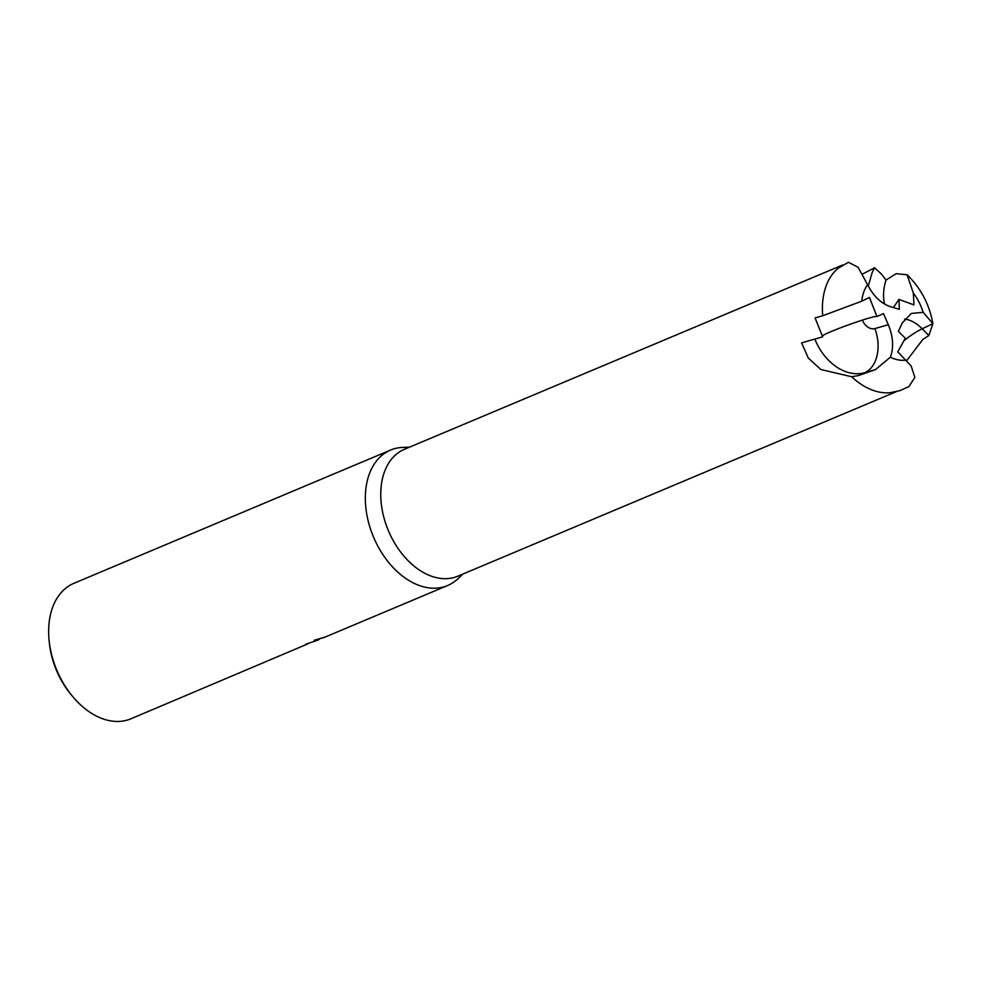 <?xml version="1.0" encoding="UTF-8"?>
<svg xmlns="http://www.w3.org/2000/svg" width="982" height="982" viewBox="0 0 982 982"><rect width="100%" height="100%" fill="white"/><g stroke="black" fill="none" stroke-linecap="round" stroke-linejoin="round"><path stroke-width="1.47" d="M862.196 274.211L874.643 267.742L881.578 274.224L886.034 280.054L896.173 273.683L907.086 274.776L913.309 293.004L913.96 304.936L898.947 299.412L899.352 309.342L890.502 306.691C881.05 303.499 873.428 296.183 867.609 284.719L858.035 267.19L848.35 262.292L838.014 268.381A68.826 46.326 67.2 0 0 822.707 315.774L861.73 301.192L869.463 297.448L876.951 316.56L883.481 313.602L888.305 324.723C893.215 336.679 893.902 347.505 890.379 357.202L875.404 369.637L858.403 375.566L851.701 376.757A68.826 46.326 67.2 0 0 890.306 392.677L900.089 390.578L908.939 386.54L914.843 377.432L911.161 365.967L897.757 351.863L905.294 338.274L898.346 331.302L902.372 322.832L911.284 313.454L923.19 312.325L932.9 323.679L928.862 335.574L922.884 339.391L906.705 360.627M409.629 447.105L402.387 447.436A73.503 49.468 67.2 0 0 392.996 449.142A73.503 49.468 67.2 0 0 390.578 450.063A73.503 49.468 67.2 0 0 372.755 535.202A73.503 49.468 67.2 0 0 445.153 586.463A73.503 49.468 67.2 0 0 447.583 585.542A73.503 49.468 67.2 0 0 457.722 578.938L463.013 573.991M842.642 264.993L404.412 449.302A68.826 46.326 67.2 0 0 387.718 529.04A68.826 46.326 67.2 0 0 455.525 577.035A68.826 46.326 67.2 0 0 457.796 576.188L896.406 391.634M307.636 643.541L307.771 643.91A73.503 49.468 -112.8 0 1 305.451 644.388L318.536 639.847L314.228 640.276L325.251 636.999L319.285 638.84M318.426 639.086L318.585 639.822M390.578 450.063L73.908 583.308A73.503 49.468 67.2 0 0 49.1 640.411A73.503 49.468 67.2 0 0 72.742 696.606A73.503 49.468 67.2 0 0 128.495 719.708A73.503 49.468 67.2 0 0 130.913 718.799L307.771 643.91M319.42 639.208L318.598 639.552M851.701 376.757L820.891 369.551L808.309 358.074L801.582 342.878L822.683 336.838L815.085 317.91L822.707 315.774M868.272 286.032L872.298 272.149L874.643 267.742M886.034 280.054A29.399 17.406 -77.4 0 0 884.561 304.076M898.947 299.412L893.411 307.562M876.951 316.56C874.532 314.977 826.5 332.076 822.302 336.004M49.1 640.411L49.358 642.94A67.623 45.503 67.2 0 0 71.109 694.642L72.742 696.606M890.379 357.202A44.104 29.681 67.2 0 0 906.141 360.063M867.609 284.719A44.104 29.681 67.2 0 0 861.73 301.192M923.19 312.325A44.104 29.681 67.2 0 0 913.309 293.004M928.862 335.574L922.196 328.798A48.327 18.646 -44.5 0 0 903.821 340.889M932.9 323.667L922.196 328.798A36.248 22.205 64.4 0 0 904.569 319.125M875.404 369.637L864.761 372.694A36.248 24.464 73.9 0 0 874.937 328.577A12.079 8.875 65.7 0 1 862.417 320.071M888.305 324.723L874.937 328.577M858.403 375.566L864.761 372.694A48.327 35.487 65.7 0 1 814.864 339.072M447.583 585.542L322.955 637.981M907.086 274.776C920.735 287.984 929.328 304.211 932.863 323.446"/></g></svg>
